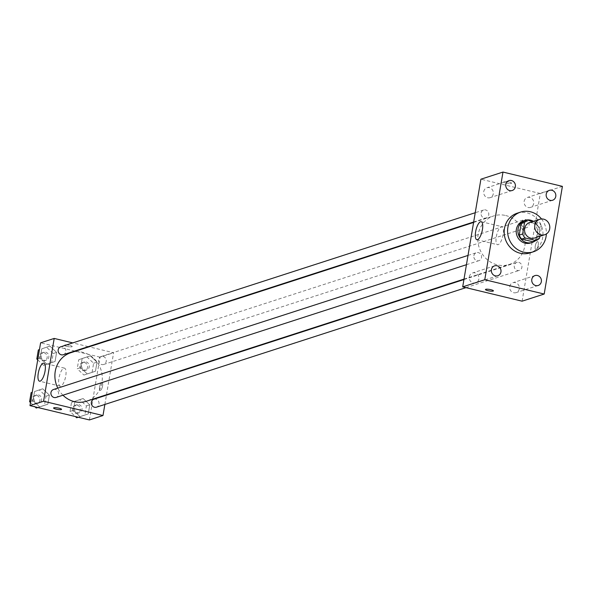 <?xml version="1.0" encoding="UTF-8"?>
<svg xmlns="http://www.w3.org/2000/svg" width="592" height="592" viewBox="0 0 592 592"><rect width="100%" height="100%" fill="white"/><g stroke="black" fill="none" stroke-linecap="round" stroke-linejoin="round"><path stroke-width="0.44" stroke-dasharray="2.96 2.22" d="M529.581 222.585A8.11 7.481 -107.9 0 1 533.407 222.451A8.11 7.481 -107.9 0 1 539.601 230.036A8.11 7.481 -107.9 0 1 534.576 238.014M539.897 236.297L541.539 226.588A11.011 10.16 -107.9 0 0 539.038 222.636L533.525 221.312M539.593 238.102L536.197 239.198L538.143 227.691L541.539 226.588M524.756 221.119L535.642 223.739L539.038 222.636M535.642 223.739A11.011 10.16 -107.9 0 1 538.143 227.691M536.197 239.198A11.011 10.16 -107.9 0 1 532.608 241.684M535.279 240.818A11.581 10.693 72.1 0 0 539.29 233.958A11.581 10.693 72.1 0 0 533.325 221.26M523.417 220.927A11.581 10.693 -107.9 0 1 528.878 220.735A11.581 10.693 -107.9 0 1 537.595 234.506A11.581 10.693 -107.9 0 1 530.55 242.972M541.51 218.966A20.853 19.24 -107.9 0 1 546.357 233.966M517.171 213.209A20.853 19.24 -107.9 0 1 526.998 212.861A20.853 19.24 -107.9 0 1 542.923 232.367A20.853 19.24 -107.9 0 1 530.003 252.888M469.33 276.797A5.21 4.81 -107.9 0 1 472.497 272.986A5.21 4.81 -107.9 0 1 478.669 276.464A5.21 4.81 -107.9 0 1 475.702 282.902A5.21 4.81 -107.9 0 1 469.33 276.797M483.745 191.556A5.21 4.81 -107.9 0 1 486.913 187.753A5.21 4.81 -107.9 0 1 493.084 191.231A5.21 4.81 -107.9 0 1 490.117 197.661A5.21 4.81 -107.9 0 1 483.745 191.556M524.149 201.287A5.21 4.81 -107.9 0 1 527.317 197.484A5.21 4.81 -107.9 0 1 533.488 200.954A5.21 4.81 -107.9 0 1 530.521 207.392A5.21 4.81 -107.9 0 1 524.149 201.287M509.727 286.528A5.21 4.81 -107.9 0 1 512.894 282.717A5.21 4.81 -107.9 0 1 519.073 286.195A5.21 4.81 -107.9 0 1 516.106 292.626A5.21 4.81 -107.9 0 1 509.727 286.528M496.296 236.778A9.265 3.108 103.5 0 1 501.861 226.669A9.265 3.108 103.5 0 1 502.719 236.408A9.265 3.108 103.5 0 1 497.524 244.688A9.265 3.108 103.5 0 1 496.296 236.778M522.107 301.18L540.318 193.51L562.4 186.369M536.071 249.484A4.055 1.362 103.5 0 1 535.782 249.498A4.055 1.362 103.5 0 1 535.412 245.243A4.055 1.362 103.5 0 1 537.684 241.617A4.055 1.362 103.5 0 1 538.143 245.48A4.055 1.362 103.5 0 1 536.071 249.484A4.055 1.362 103.5 0 1 535.782 249.498A4.055 1.362 103.5 0 1 535.412 245.236A4.055 1.362 103.5 0 1 537.684 241.617A4.055 1.362 103.5 0 1 538.143 245.473A4.055 1.362 103.5 0 1 536.071 249.484M540.318 193.51L480.904 179.206M506.16 183.009A4.055 0.77 -170.4 0 0 511.643 183.202A4.055 0.77 -170.4 0 0 507.773 181.774A4.055 0.77 -170.4 0 0 503.644 181.855A4.055 0.77 -170.4 0 0 506.16 183.009A4.055 0.77 -170.4 0 0 511.643 183.209A4.055 0.77 -170.4 0 0 507.773 181.774A4.055 0.77 -170.4 0 0 503.644 181.855A4.055 0.77 -170.4 0 0 506.16 183.009M485.44 289.518L485.44 289.518A4.055 0.77 9.6 0 1 490.923 289.71A4.055 0.77 9.6 0 1 493.432 290.864A4.055 0.77 9.6 0 1 493.432 290.872L493.432 290.872M473.874 255.759A4.174 3.848 -107.9 0 1 481.562 256.543A4.174 3.848 -107.9 0 1 478.98 260.65A4.174 3.848 -107.9 0 1 473.874 255.759M521.5 222.784A4.174 3.848 -107.9 0 1 529.189 223.561A4.174 3.848 -107.9 0 1 526.606 227.668A4.174 3.848 -107.9 0 1 521.5 222.784M518.777 262.374A4.174 3.848 -107.9 0 1 519.384 270.374A4.174 3.848 -107.9 0 1 514.433 267.591A4.174 3.848 -107.9 0 1 518.777 262.374M481.096 213.053A4.174 3.848 -107.9 0 1 488.578 212.787A4.174 3.848 -107.9 0 1 484.234 218.011A4.174 3.848 -107.9 0 1 481.096 213.053M505.679 215.518A25.486 23.517 -107.9 0 1 525.141 239.353A25.486 23.517 -107.9 0 1 509.349 264.439A25.486 23.517 -107.9 0 1 479.128 247.426A25.486 23.517 -107.9 0 1 493.661 215.939A25.486 23.517 -107.9 0 1 505.679 215.518M70.744 352.736A25.486 23.517 -107.9 0 1 82.762 352.314A25.486 23.517 -107.9 0 1 102.224 376.149A25.486 23.517 -107.9 0 1 86.432 401.235M62.959 395.212A25.486 23.517 -107.9 0 1 57.809 388.115M63.285 354.734A4.174 3.848 72.1 0 0 65.66 349.583A4.174 3.848 72.1 0 0 60.717 346.801M93.899 399.237A4.174 3.848 -107.9 0 1 99.049 403.071A4.174 3.848 -107.9 0 1 96.466 407.17M103.089 356.458A4.174 3.848 -107.9 0 1 103.689 364.465A4.174 3.848 -107.9 0 1 98.746 361.682A4.174 3.848 -107.9 0 1 103.089 356.458M53.495 389.506A4.174 3.848 -107.9 0 1 58.645 393.34A4.174 3.848 -107.9 0 1 56.062 397.447M104.865 404.454L106.434 395.182M106.508 394.746L113.612 352.736L89.037 346.823M88.304 346.646L72.772 342.901M89.399 419.935L100.026 357.131L113.612 352.736M101.743 382.55A4.055 1.362 -76.5 0 0 99.671 386.554A4.055 1.362 -76.5 0 0 100.129 390.417A4.055 1.362 -76.5 0 0 102.401 386.791A4.055 1.362 -76.5 0 0 102.031 382.536A4.055 1.362 -76.5 0 0 101.743 382.55A4.055 1.362 -76.5 0 0 99.663 386.554A4.055 1.362 -76.5 0 0 100.129 390.417A4.055 1.362 -76.5 0 0 102.401 386.791A4.055 1.362 -76.5 0 0 102.024 382.536A4.055 1.362 -76.5 0 0 101.743 382.55M32.997 400.614L39.657 406.933L47.848 404.195L49.388 395.13L42.72 388.803L34.528 391.549L32.997 400.614L39.657 406.933L47.848 404.195L49.388 395.13L42.72 388.803L34.528 391.549L32.997 400.614L30.71 401.354M80.623 367.639L87.283 373.959L95.475 371.214L97.007 362.149L90.347 355.829L82.155 358.574L80.623 367.639L87.283 373.959L95.475 371.214L97.007 362.149L90.347 355.829L82.155 358.574L80.623 367.639L77.226 368.735L83.886 375.054L92.078 372.309L93.61 363.244L86.95 356.924L78.758 359.67L77.226 368.735M100.026 357.131L40.604 342.827M73.401 410.345L80.061 416.664L88.252 413.919L89.784 404.854L83.124 398.534L74.932 401.28L73.401 410.345L80.061 416.664L88.252 413.919L89.784 404.854L83.124 398.534L74.932 401.28L73.401 410.345L70.004 411.44L75.399 416.568M40.219 357.908L46.879 364.228L55.071 361.483L56.61 352.418L49.95 346.098L41.751 348.843L40.219 357.908L46.879 364.228L55.071 361.483L56.61 352.418L49.95 346.098L41.751 348.843L40.219 357.908L37.932 358.648M66.711 346.357A4.055 0.77 -170.4 0 0 72.194 346.549A4.055 0.77 -170.4 0 0 68.324 345.121A4.055 0.77 -170.4 0 0 64.195 345.203A4.055 0.77 -170.4 0 0 66.711 346.357A4.055 0.77 -170.4 0 0 72.194 346.557A4.055 0.77 -170.4 0 0 68.324 345.121A4.055 0.77 -170.4 0 0 64.195 345.203A4.055 0.77 -170.4 0 0 66.711 346.357M53.576 407.999L53.576 408.006A4.055 0.77 9.6 0 1 53.576 407.999A4.055 0.77 9.6 0 1 59.059 408.199A4.055 0.77 9.6 0 1 61.568 409.353L61.568 409.361M63.862 368.172A9.265 3.108 103.5 0 1 64.513 368.135A9.265 3.108 103.5 0 1 65.364 377.874A9.265 3.108 103.5 0 1 60.169 386.154A9.265 3.108 103.5 0 1 59.119 377.333A9.265 3.108 103.5 0 1 63.862 368.172M37.725 359.862L43.482 365.331L51.674 362.585L53.213 353.52L46.553 347.201L41.751 348.843M45.702 352.225A4.174 3.848 -107.9 0 1 46.302 360.232A4.174 3.848 -107.9 0 1 41.359 357.45A4.174 3.848 -107.9 0 1 45.702 352.225M43.482 365.331L46.879 364.228M51.674 362.585L55.071 361.483M53.213 353.52L56.61 352.418M46.553 347.201L49.95 346.098M44 352.773A4.174 3.848 -107.9 0 1 44.6 360.78A4.174 3.848 -107.9 0 1 39.657 357.997A4.174 3.848 -107.9 0 1 44 352.773M36.26 408.036L44.452 405.291L45.984 396.226L39.324 389.906L34.528 391.549M30.503 402.567L35.002 406.837M38.48 394.931A4.174 3.848 -107.9 0 1 39.079 402.937A4.174 3.848 -107.9 0 1 34.129 400.155A4.174 3.848 -107.9 0 1 38.48 394.931M37.844 407.525L39.657 406.933M44.452 405.291L47.848 404.195M45.984 396.226L49.388 395.13M39.324 389.906L42.72 388.803M36.778 395.486A4.174 3.848 -107.9 0 1 37.377 403.485A4.174 3.848 -107.9 0 1 32.434 400.703A4.174 3.848 -107.9 0 1 36.778 395.486M86.099 361.956A4.174 3.848 -107.9 0 1 86.706 369.963A4.174 3.848 -107.9 0 1 81.755 367.173A4.174 3.848 -107.9 0 1 86.099 361.956M83.886 375.054L87.283 373.959M92.078 372.309L95.475 371.214M93.61 363.244L97.007 362.149M86.95 356.924L90.347 355.829M78.758 359.67L82.155 358.574M84.404 362.504A4.174 3.848 -107.9 0 1 85.004 370.511A4.174 3.848 -107.9 0 1 80.061 367.728A4.174 3.848 -107.9 0 1 84.404 362.504M76.664 417.767L84.856 415.022L86.388 405.957L79.728 399.637L71.536 402.375L70.004 411.44M78.877 404.662A4.174 3.848 -107.9 0 1 79.476 412.668A4.174 3.848 -107.9 0 1 74.533 409.886A4.174 3.848 -107.9 0 1 78.877 404.662M78.248 417.249L80.061 416.664M84.856 415.022L88.252 413.919M86.388 405.957L89.784 404.854M79.728 399.637L83.124 398.534M71.536 402.375L74.932 401.28M77.182 405.209A4.174 3.848 -107.9 0 1 77.781 413.216A4.174 3.848 -107.9 0 1 72.838 410.434A4.174 3.848 -107.9 0 1 77.182 405.209M494.572 265.845L472.497 272.986M497.783 275.761L475.702 282.902M508.994 180.612L486.913 187.753M512.198 190.52L490.117 197.661M549.391 190.343L527.317 197.484M552.602 200.251L530.521 207.392M534.976 275.576L512.894 282.717M538.18 285.485L516.106 292.626M476.849 239.708L497.524 244.688M481.185 221.689L501.861 226.669M464.01 279.106L509.349 264.439M473.593 222.437L493.661 215.939M483.634 210.005L475.235 212.72M486.202 217.937L473.667 221.993M465.956 287.653L519.384 270.374M463.936 279.542L516.816 262.441M103.689 364.465L526.606 227.668M101.121 356.532L524.038 219.736M466.444 264.705L478.98 260.65M468.013 255.426L476.412 252.71M64.513 368.135L43.838 363.155M60.169 386.154L39.494 381.181M44.6 360.78L46.302 360.232M42.032 352.847L43.734 352.292M37.377 403.485L39.079 402.937M34.81 395.552L36.512 395.005M85.004 370.511L86.706 369.963M82.436 362.57L84.138 362.023M77.781 413.216L79.476 412.668M75.214 405.283L76.916 404.728"/><path stroke-width="0.89" d="M543.597 219.151A8.11 7.481 -107.9 0 1 549.79 226.736A8.11 7.481 -107.9 0 1 544.766 234.721A8.11 7.481 -107.9 0 1 535.153 229.311A8.11 7.481 -107.9 0 1 539.778 219.292A8.11 7.481 -107.9 0 1 543.597 219.151M544.766 234.721L534.576 238.014A8.11 7.481 -107.9 0 1 524.956 232.604A8.11 7.481 -107.9 0 1 529.581 222.585L539.778 219.292M536.004 240.581L532.608 241.684L521.722 239.064A11.011 10.16 -107.9 0 1 519.221 235.113L521.167 223.598L524.564 222.503L522.618 234.01A11.011 10.16 -107.9 0 0 525.119 237.962L536.004 240.581A11.011 10.16 -107.9 0 0 539.593 238.102L539.897 236.297M533.525 221.312L528.153 220.017A11.011 10.16 -107.9 0 0 524.564 222.503M521.167 223.598A11.011 10.16 -107.9 0 1 524.756 221.119L528.153 220.017M533.325 221.26A11.581 10.693 72.1 0 0 525.119 220.379A11.581 10.693 72.1 0 0 518.511 234.691A11.581 10.693 72.1 0 0 532.245 242.424A11.581 10.693 72.1 0 0 535.279 240.818M532.245 242.424L530.55 242.972A11.581 10.693 -107.9 0 1 516.816 235.239A11.581 10.693 -107.9 0 1 523.417 220.927L525.119 220.379M519.221 235.113L522.618 234.01M521.722 239.064L525.119 237.962M546.357 233.966A20.853 19.24 -107.9 0 1 533.399 251.792A20.853 19.24 -107.9 0 1 508.676 237.873A20.853 19.24 -107.9 0 1 520.568 212.114A20.853 19.24 -107.9 0 1 530.395 211.758A20.853 19.24 -107.9 0 1 541.51 218.966M533.399 251.792L530.003 252.888A20.853 19.24 -107.9 0 1 505.279 238.968A20.853 19.24 -107.9 0 1 517.171 213.209L520.568 212.114M491.404 269.656A5.21 4.81 -107.9 0 1 494.572 265.845A5.21 4.81 -107.9 0 1 500.751 269.323A5.21 4.81 -107.9 0 1 497.783 275.761A5.21 4.81 -107.9 0 1 491.404 269.656M505.827 184.415A5.21 4.81 -107.9 0 1 508.994 180.612A5.21 4.81 -107.9 0 1 515.166 184.09A5.21 4.81 -107.9 0 1 512.198 190.52A5.21 4.81 -107.9 0 1 505.827 184.415M546.224 194.146A5.21 4.81 -107.9 0 1 549.391 190.343A5.21 4.81 -107.9 0 1 555.57 193.813A5.21 4.81 -107.9 0 1 552.602 200.251A5.21 4.81 -107.9 0 1 546.224 194.146M531.808 279.38A5.21 4.81 -107.9 0 1 534.976 275.576A5.21 4.81 -107.9 0 1 541.155 279.054A5.21 4.81 -107.9 0 1 538.18 285.485A5.21 4.81 -107.9 0 1 531.808 279.38M544.189 294.039L562.4 186.369L502.985 172.065L484.774 279.727L544.189 294.039L522.107 301.18L462.692 286.868L484.774 279.727M462.692 286.868L480.904 179.206L502.985 172.065M475.62 231.798A9.265 3.108 103.5 0 1 481.185 221.689A9.265 3.108 103.5 0 1 482.043 231.428A9.265 3.108 103.5 0 1 476.849 239.708A9.265 3.108 103.5 0 1 475.62 231.798M490.923 289.717A4.055 0.77 9.6 0 1 493.432 290.872A4.055 0.77 9.6 0 1 489.303 290.953A4.055 0.77 9.6 0 1 485.44 289.518A4.055 0.77 9.6 0 1 490.923 289.717M493.432 290.872A4.055 0.77 9.6 0 1 489.31 290.946A4.055 0.77 9.6 0 1 485.44 289.518M464.01 279.106L86.432 401.235A25.486 23.517 -107.9 0 1 62.959 395.212M57.809 388.115A25.486 23.517 -107.9 0 1 70.744 352.736L473.593 222.437M475.235 212.72L60.717 346.801A4.174 3.848 72.1 0 0 61.316 354.808A4.174 3.848 72.1 0 0 63.285 354.734L473.667 221.993M465.956 287.653L96.466 407.17A4.174 3.848 -107.9 0 1 91.516 404.388A4.174 3.848 -107.9 0 1 93.899 399.237L463.936 279.542M466.444 264.705L56.062 397.447A4.174 3.848 -107.9 0 1 51.119 394.664A4.174 3.848 -107.9 0 1 53.495 389.506L468.013 255.426M72.772 342.901L54.198 338.432L43.571 401.235L102.986 415.547L104.865 404.454M106.434 395.182L106.508 394.746M89.037 346.823L88.304 346.646M54.198 338.432L40.604 342.827L29.985 405.631L89.399 419.935L102.986 415.547M29.985 405.631L43.571 401.235M43.179 363.199A9.265 3.108 103.5 0 1 43.838 363.155A9.265 3.108 103.5 0 1 44.689 372.893A9.265 3.108 103.5 0 1 39.494 381.181A9.265 3.108 103.5 0 1 38.436 372.353A9.265 3.108 103.5 0 1 43.179 363.199M59.059 408.199A4.055 0.77 9.6 0 1 61.568 409.361A4.055 0.77 9.6 0 1 57.446 409.435A4.055 0.77 9.6 0 1 53.576 408.006A4.055 0.77 9.6 0 1 59.059 408.199M61.568 409.353A4.055 0.77 9.6 0 1 57.446 409.435A4.055 0.77 9.6 0 1 53.576 408.006M38.354 349.939L39.464 349.583L38.354 349.939L36.822 359.004L37.725 359.862M36.822 359.004L37.932 358.648M31.132 392.651L32.242 392.289L31.132 392.651L29.6 401.716L30.503 402.567M35.002 406.837L36.26 408.036L37.844 407.525M29.6 401.716L30.71 401.354M75.399 416.568L76.664 417.767L78.248 417.249"/></g></svg>
